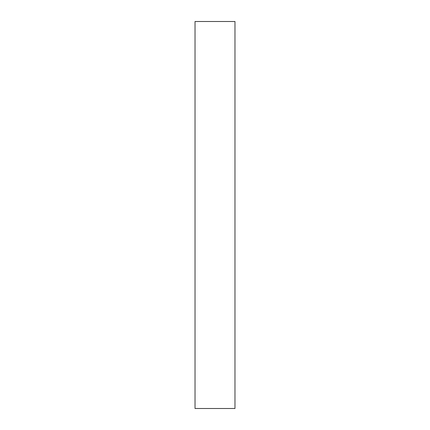 <?xml version="1.0" encoding="UTF-8"?>
<svg xmlns="http://www.w3.org/2000/svg" width="430" height="430" viewBox="0 0 430 430"><rect width="100%" height="100%" fill="white"/><g stroke="black" fill="none" stroke-linecap="round" stroke-linejoin="round"><path stroke-width="0.64" d="M195.026 215L195.026 408.5L234.974 408.5L234.974 21.5L195.026 21.5L195.026 215"/></g></svg>
